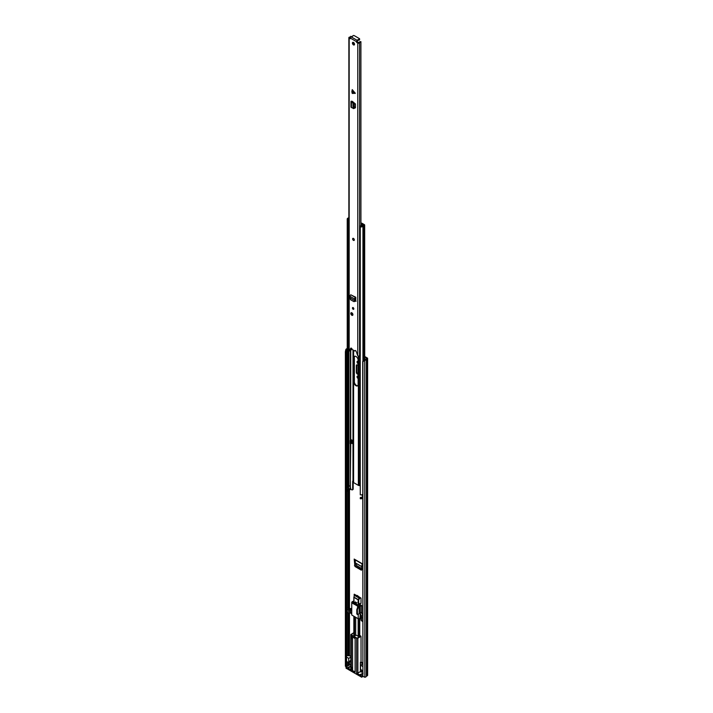 <?xml version="1.0" encoding="UTF-8"?>
<svg xmlns="http://www.w3.org/2000/svg" width="713" height="713" viewBox="0 0 713 713"><rect width="100%" height="100%" fill="white"/><g stroke="black" fill="none" stroke-linecap="round" stroke-linejoin="round"><path stroke-width="1.07" d="M361.901 568.609L356.705 565.605L355.27 562.922L361.981 566.799M357.623 376.072A1.373 0.793 -120 0 0 358.113 377.819M357.623 361.25A1.373 0.793 -120 0 0 358.113 362.997M364.343 360.413L362.908 361.874L362.908 676.37L362.712 361.473L364.147 360.02L364.851 360.332A2.148 1.239 0 0 0 366.375 359.352L367.338 358.773A0.954 0.553 0 0 0 367.338 357.988L364.664 356.447M357.293 595.934L357.293 595.471M358.113 374.53L357.382 374.111L357.89 373.817A1.471 0.847 60 0 1 356.848 372.017L356.848 365.297A1.471 0.847 60 0 1 356.946 364.851M354.949 566.479L361.366 570.186L362.133 563.653L354.183 559.063L354.949 566.479L355.805 566.398L354.967 564.972L354.726 559.625M355.805 566.398L361.518 569.696L361.366 570.186L361.856 569.625M362.364 569.241L361.518 569.696M350.841 661.459A1.613 0.927 -120 0 0 350.841 662.716M359.53 597.227L357.204 595.426M364.147 360.02L364.655 359.931A1.435 0.829 0 0 0 365.671 359.281A0.9 0.517 180 0 1 365.921 359.004L366.839 358.282L364.664 357.035M365.555 359.495L364.664 358.987M358.113 361.446L358.006 361.384A1.373 0.793 -120 0 0 357.32 361.313A1.373 0.793 -120 0 0 357.115 362.418A1.373 0.793 -120 0 0 358.006 363.621L358.113 363.683M358.113 376.268L358.006 376.206A1.373 0.793 -120 0 0 357.32 376.134A1.373 0.793 -120 0 0 357.115 377.239A1.373 0.793 -120 0 0 358.006 378.443L358.113 378.505M356.848 372.017L356.34 372.311A1.471 0.847 -120 0 0 357.382 374.111M356.34 372.311L356.34 365.591L356.848 365.297M358.113 365.413L357.382 364.994A1.471 0.847 -120 0 0 356.643 364.922A1.471 0.847 -120 0 0 356.34 365.591M362.908 676.37L364.851 677.27A2.148 1.239 0 0 0 366.375 676.289L367.338 675.71A0.954 0.553 0 0 0 367.623 675.318L367.623 358.381M348.042 665.808A0.9 0.517 180 0 1 347.748 665.871A1.435 0.829 0 0 0 346.625 666.459L346.509 666.7M346.429 666.744L345.377 666.245L345.377 351.75L345.787 349.7L346.482 349.816L346.072 351.865L345.377 351.75M347.231 349.058A1.435 0.829 0 0 0 346.625 349.522L346.482 349.816M347.231 348.595A2.148 1.239 0 0 0 345.939 349.406L345.787 349.7M345.377 666.245L346.072 666.361L346.072 351.865M354.183 559.063L354.709 559.393M355.324 559.972L355.27 562.922M362.088 670.354L362.088 671.842L361.446 672.207L360.395 671.601L357.864 673.063L357.864 638.197L361.028 636.37L359.762 635.399L359.762 618.528M359.236 604.874L359.236 603.644L361.028 603.456L361.028 598.091L354.272 594.196L354.067 594.883M362.712 614.722A2.389 1.381 60 0 1 361.66 612.298L361.66 605.48L359.762 604.383L359.762 603.59M362.712 662.947L361.028 661.967L361.028 636.37M361.446 672.207L361.696 670.131M362.712 675.38L361.66 675.986L361.66 677.207L360.288 676.414L360.288 675.193L361.66 675.986M362.712 671.619L362.088 671.263M350.841 664.766L350.341 664.48L346.037 666.967L347.409 667.76L350.894 666.111M350.841 666.512L348.042 668.126L351.108 669.89L351.108 635.033L352.543 635.862L352.543 637.074L354.441 635.978A0.954 0.553 180 0 1 354.53 635.934M352.543 635.862L351.108 635.033A0.9 0.517 180 0 1 350.841 634.668L350.841 669.525A0.9 0.517 0 0 0 351.108 669.89M352.57 667.083L351.313 667.573L352.57 667.083L352.445 669.855L351.313 670.015L355.119 672.207L355.119 638.563L353.889 637.859L353.889 636.638L356.598 638.197L356.598 673.063L357.864 673.063M356.598 673.063L359.655 674.828L363.14 673.188M362.712 673.794L360.288 675.193M351.313 670.015L351.313 636.37L352.543 637.074M346.625 655.835A1.497 0.865 180 0 1 347.614 655.621L350.841 656.094M348.719 658.349L346.545 657.092L346.545 661.388L348.006 662.225A1.194 0.686 60 0 0 348.47 662.225A1.194 0.686 60 0 0 348.719 661.673L348.719 658.349L350.841 657.128M352.748 635.497L354.441 634.517A0.954 0.553 180 0 1 354.53 634.472M354.53 634.178L354.022 633.884L354.022 616.326M353.862 633.581L353.862 616.237M361.028 598.091L359.2 598.109L354.245 595.248L354.022 597.432L358.149 599.82L358.149 605.292M359.316 618.599L359.361 636.228L358.149 636.272L356.037 635.051A0.954 0.553 180 0 1 355.796 635.301L353.889 636.638M361.028 661.967L360.395 662.332L360.395 671.601M360.395 662.332L362.712 663.678M362.712 663.919L360.546 665.176L362.712 666.432M360.546 665.176L360.546 668.5A1.194 0.686 -120 0 0 361.259 669.881L362.712 670.719M359.655 674.828L359.655 676.049L348.042 669.347L348.042 668.126M348.47 662.225L350.841 660.853A1.194 0.686 -120 0 0 351.108 660.3M348.042 668.616L347.409 668.981L347.409 667.76M346.037 666.967L346.037 668.188L347.409 668.981M351.313 638.812L352.445 638.643A2.692 1.551 180 0 1 352.57 638.313L352.579 670.015A2.54 1.462 0 0 0 353.318 671.049A2.54 1.462 0 0 0 355.119 671.477M359.2 598.109L358.193 599.571L358.675 599.909L359.842 598.216M352.16 667.573L352.16 670.015M352.16 636.861L352.16 638.812M361.66 677.207L363.006 676.432M359.655 676.049L360.288 675.683M352.445 669.855L352.445 667.413M352.445 638.643L352.445 637.021M354.022 601.46A8.636 4.991 -120 0 0 352.275 601.665L351.741 602.2A8.636 4.991 60 0 1 354.308 602.645L354.78 603.358L354.308 603.528A7.567 4.367 -120 0 0 352.694 603.145L353.122 603.18M354.78 603.358L356.045 602.619M349.522 608.947L349.522 607.734L348.336 608.599L351.741 608.528M353.853 600.97L352.275 601.665M362.712 621.495A0.9 0.517 180 0 1 362.676 621.469L361.411 620.738A0.9 0.517 180 0 1 361.143 620.372L361.143 616.959A0.9 0.517 180 0 1 361.411 616.593L361.999 616.005A2.389 1.381 60 0 1 360.306 613.082L360.243 606.264A8.636 4.991 -120 0 0 358.149 603.706M361.143 619.223L359.905 618.51L358.247 618.768L351.741 615.007L351.741 602.2M351.741 613.786L350.136 612.868L349.584 613.18A0.9 0.517 180 0 1 348.318 613.18L347.053 612.449A0.9 0.517 180 0 1 346.785 612.084L346.785 608.67A0.9 0.517 180 0 1 347.053 608.305L348.996 607.182L349.522 607.734M351.741 609.579A2.389 1.381 60 0 1 350.6 609.428L349.584 609.767A0.9 0.517 180 0 1 348.318 609.767L348.318 613.18M361.66 605.48L360.306 606.255M357.347 605.934L352.739 603.403M347.053 612.449L347.053 609.036A0.9 0.517 180 0 1 346.785 608.67M347.053 609.036L348.318 609.767M350.136 612.868L350.136 611.522L351.741 612.449M358.247 614.276L358.247 618.768M357.935 606.505L356.803 609.597L356.803 613.982L357.48 614.579L359.165 613.75L359.165 606.433L357.935 606.505L358.247 605.952L360.243 606.264M357.24 605.997L357.284 605.792A7.567 4.367 -120 0 0 355.671 604.312L355.199 603.599L355.671 603.43A8.636 4.991 60 0 1 358.247 605.952M361.66 612.298L360.306 613.082L359.905 618.51M359.165 606.433L358.247 606.576M359.905 617.164L361.143 617.886M361.411 620.738L361.411 617.324A0.9 0.517 180 0 1 361.143 616.959M361.411 617.324L362.676 618.055L362.676 621.469M351.741 610.818L350.386 610.034L350.386 609.303M361.58 616.495L360.306 615.765M350.386 610.034L350.136 611.522M357.48 614.579L357.356 609.918L358.487 606.825M357.356 609.918L356.803 609.597M352.775 636.941A2.54 1.462 0 0 0 353.318 637.404A2.54 1.462 0 0 0 353.889 637.654M354.334 301.51L355.11 301.046L354.334 301.51M353.755 301.563L355.341 300.387L353.755 301.563L350.44 299.665L350.003 296.323A1.194 0.686 120 0 1 350.796 294.808L355.796 297.268L355.341 300.387M355.074 93.456L351.901 92.022L352.249 93.456L355.315 93.305L352.249 89.615L351.901 91.442L355.074 92.877M353.47 44.901A1.497 0.865 -120 0 0 354.218 44.972A1.497 0.865 -120 0 0 354.441 43.778A1.497 0.865 -120 0 0 353.47 42.459A1.497 0.865 -120 0 0 352.721 42.388A1.497 0.865 -120 0 0 352.498 43.582A1.497 0.865 -120 0 0 353.47 44.901M353.47 240.37A1.194 0.686 -120 0 0 354.067 240.433A1.194 0.686 -120 0 0 354.254 239.479A1.194 0.686 -120 0 0 353.47 238.418A1.194 0.686 -120 0 0 352.873 238.365A1.194 0.686 -120 0 0 352.685 239.318A1.194 0.686 -120 0 0 353.47 240.37M353.131 309.29A1.043 0.606 -120 0 0 353.131 307.588A1.043 0.606 -120 0 0 353.131 309.29M351.865 315.262A1.497 0.865 -120 0 0 352.605 315.342A1.497 0.865 -120 0 0 352.837 314.139A1.497 0.865 -120 0 0 351.865 312.829A1.497 0.865 -120 0 0 351.117 312.749A1.497 0.865 -120 0 0 350.885 313.952A1.497 0.865 -120 0 0 351.865 315.262M357.632 40.124L357.632 40.623A0.9 0.517 0 0 1 357.4 41.104L357.32 40.418A1.043 0.606 -60 0 0 356.58 41.693L356.58 42.254L357.213 41.889L358.701 42.673A2.317 1.337 180 0 1 360.912 41.639L360.93 225.593M350.359 38.662L350.359 38.101A1.043 0.606 120 0 1 351.099 36.826L351.17 36.782A0.9 0.517 0 0 1 352.008 36.639L352.792 36.167A0.9 0.517 0 0 1 354.281 35.65L359.352 38.573A0.9 0.517 0 0 1 358.461 39.438L357.632 39.883A0.9 0.517 0 0 1 357.4 40.374M351.678 36.63L350.787 36.301A1.426 0.82 180 0 1 349.691 37.085A1.078 0.624 0 0 0 348.862 37.691A1.078 0.624 0 0 0 349.174 38.128L350.235 38.734M348.862 37.691L348.862 350.475A1.078 0.624 0 0 0 349.174 350.921L350.707 348.292A1.043 0.606 -120 0 1 352.115 349.45L354.824 351.01A1.043 0.606 -120 0 1 356.233 351.491L357.766 355.876A1.078 0.624 0 0 0 358.817 356.037A1.078 0.624 0 0 0 359.575 355.582A1.426 0.82 180 0 1 360.27 355.047M357.338 42.112L356.705 42.477L357.766 43.083A1.078 0.624 0 0 0 358.817 43.243A1.078 0.624 0 0 0 359.575 42.789A1.426 0.82 180 0 1 360.93 42.156M352.623 102.039L351.411 102.128A1.194 0.686 0 0 1 350.983 101.602A1.194 0.686 0 0 1 351.295 101.139L354.04 103.109L354.37 108.02L353.211 108.483L353.675 107.859M354.37 107.797L355.448 107.663L355.448 103.973L352.258 101.291M355.43 107.841L354.824 108.037L355.448 107.663L354.37 107.102M356.135 301.153L355.065 301.269L355.698 300.904L355.796 297.998M355.021 301.243L355.698 300.904L355.252 300.645M351.901 92.022L351.901 91.442M353.113 42.325A1.497 0.865 -120 0 0 354.103 44.527A1.497 0.865 -120 0 0 354.459 44.669M357.4 41.104L357.213 41.889M355.457 350.546A1.043 0.606 -120 0 0 355.457 350.644L354.824 351.01M351.242 348.113L349.352 351.019M350.538 37.441A2.317 1.337 180 0 1 349.896 37.584L350.359 38.074M351.678 348.425L351.678 349.103A2.317 1.337 180 0 1 350.145 350.333M357.659 40.4L358.461 40.169A0.9 0.517 0 0 0 359.61 39.67L359.61 38.939M350.983 101.602L350.983 106.968A1.194 0.686 0 0 0 351.411 107.494L352.988 108.207L352.988 102.966L353.755 102.681M353.211 108.483L353.211 103.305L354.04 103.109M352.053 102.44L353.211 103.305M352.988 102.948L353.675 102.61M355.796 297.268L355.439 297.49A1.194 0.686 120 0 0 354.646 299.005L354.726 300.583L355.359 300.262L354.726 300.583L350.19 297.963M354.7 299.656L355.324 299.228M354.111 240.406A1.194 0.686 60 0 1 353.559 240.326A1.194 0.686 60 0 1 352.783 239.31A1.194 0.686 60 0 1 352.917 238.338M355.983 385.733A3.012 1.738 -120 0 0 357.489 385.885A3.012 1.738 -120 0 0 358.113 384.503L358.113 360.172A3.012 1.738 -120 0 0 356.803 357.142A3.012 1.738 -120 0 0 354.477 356.331A3.012 1.738 -120 0 0 353.853 357.712L353.853 382.043A3.012 1.738 -120 0 0 355.983 385.733M357.721 385.706A3.012 1.738 60 0 1 356.491 385.448A3.012 1.738 60 0 1 354.361 381.749L354.361 357.418A3.012 1.738 60 0 1 354.753 356.224M360.27 485.606L359.138 485.562A1.176 0.677 180 0 1 358.372 485.366L353.595 482.603A1.176 0.677 180 0 1 353.247 482.166L353.158 481.23L352.668 481.516L352.668 489.314L353.176 489.02A1.194 0.686 60 0 1 352.926 489.564A1.194 0.686 60 0 1 352.614 489.617M352.668 481.516A1.194 0.686 60 0 1 352.917 480.963A1.194 0.686 60 0 1 352.988 480.936L353.158 481.23M351.972 442.737L352.775 443.201M353.176 481.418L353.176 489.02M352.668 489.314A1.194 0.686 -120 0 1 352.418 489.858A1.194 0.686 -120 0 1 351.821 489.804L350.35 489.243A2.21 1.274 180 0 1 348.898 490.116A1.373 0.793 0 0 0 348.024 490.606M362.712 494.332A2.094 1.203 0 0 1 360.27 494.822L360.27 226.894A2.094 1.203 0 0 0 362.944 226.119A1.497 0.865 180 0 1 363.96 225.558A0.954 0.553 0 0 0 364.388 224.64L362.151 223.347A1.194 0.686 0 0 0 361.366 223.142L360.93 223.124M351.857 443.254L352.775 443.78L352.775 440.616L351.17 439.689M347.347 491.266L347.347 490.286A2.094 1.203 180 0 1 347.231 489.893L347.231 490.865A2.094 1.203 0 0 0 347.347 491.266L348.024 491.123L348.024 490.152A1.373 0.793 180 0 1 347.944 489.893A1.373 0.793 180 0 1 348.898 489.136A2.21 1.274 0 0 0 350.35 488.262L350.35 485.339A2.21 1.274 180 0 1 348.898 486.213A1.373 0.793 0 0 0 348.024 486.712M361.963 494.742A1.194 0.686 -120 0 0 362.712 496.088M360.27 226.894L360.502 226.502A1.373 0.793 0 0 0 362.257 225.994A2.21 1.274 180 0 1 363.773 225.156L360.93 223.543M348.862 217.848A1.497 0.865 180 0 1 348.675 217.884A2.094 1.203 0 0 0 347.231 219.034A2.094 1.203 0 0 0 347.347 219.426L347.347 487.362A2.094 1.203 0 0 1 347.231 486.97L347.231 219.034M348.024 226.092L348.024 487.229L347.347 487.362M348.862 218.285A1.373 0.793 0 0 0 347.944 219.034A1.373 0.793 0 0 0 348.024 219.292L347.347 219.426M347.231 489.893A2.094 1.203 180 0 1 348.675 488.744A1.497 0.865 0 0 0 348.782 488.726M348.024 490.152L347.347 490.286M362.712 497.255A2.094 1.203 180 0 1 360.27 497.754L360.27 498.726A2.094 1.203 0 0 0 362.712 498.235M362.712 496.4A2.21 1.274 0 0 0 362.257 496.854A1.373 0.793 180 0 1 360.502 497.362L360.27 497.754M350.743 443.932L350.306 485.419M350.19 485.571L350.145 488.512L350.743 488.182L350.743 489.18M350.145 488.512A0.9 0.517 180 0 1 348.684 488.672L347.374 487.353M351.972 440.153L351.972 442.978A1.016 0.588 180 0 1 351.678 443.397L350.172 443.673L350.172 440.509L351.17 439.93M350.172 440.509L351.678 440.224A1.016 0.588 0 0 0 351.857 440.081M350.68 440.794L350.68 443.967M360.27 233.196A1.551 0.9 180 0 1 360.101 233.133L360.101 226.502A1.203 0.695 180 0 1 359.869 226.208L361.393 225.326A1.346 0.775 180 0 1 361.678 225.37L362.035 225.308A1.97 1.141 180 0 0 362.24 225.076L360.93 224.238M348.862 226.395A1.203 0.695 180 0 1 348.167 226.244A1.551 0.9 180 0 1 347.891 225.736M360.101 233.133A1.203 0.695 180 0 1 359.842 232.705L359.842 226.484M361.473 223.57L363.568 225.148A2.585 1.497 180 0 1 363.452 225.228M348.862 219.64L348.675 219.747A1.203 0.695 180 0 1 348.167 219.613A1.551 0.9 180 0 1 347.935 219.31M348.167 226.244L348.167 219.613M359.869 226.208L360.199 226.787M348.14 226.226L348.14 227.5A0.873 0.508 0 0 0 348.274 227.723L348.862 227.385M348.274 227.723L348.862 226.636M348.407 226.333L348.407 226.894M349.477 664.979L349.477 661.646M349.477 655.523L349.477 613.233M349.477 607.467L349.477 489.947M364.664 225.023L364.851 677.27M346.625 657.136L346.625 349.522L345.939 349.406M366.375 676.289L366.375 359.352M366.429 676.236L366.429 359.299M367.338 675.71L367.338 358.773M347.748 665.871L347.748 662.083M347.748 655.612L347.748 612.85M347.748 607.904L347.748 491.177M347.748 489.1L347.748 488.138M346.625 666.459L346.625 661.432M348.229 665.701L348.229 662.279M348.229 655.595L348.229 613.127M348.229 607.628L348.229 490.392M348.229 488.868L348.229 488.405M349.138 665.176L349.138 661.833M349.138 655.541L349.138 613.323M349.138 607.271L349.138 490.063M354.967 564.972L354.459 565.356M355.261 562.842L361.99 566.728M353.853 632.716L351.313 634.668M353.862 597.253L353.862 601.442M358.675 636.37L358.675 618.697M358.675 604.232L358.675 599.909L354.067 597.191M359.236 618.608L359.236 636.308M354.103 636.272L356.598 638.197A0.9 0.517 180 0 0 357.864 638.197L356.803 637.832M357.65 637.832L360.814 636.005M350.261 666.111L350.261 666.842M354.441 635.978L354.441 634.517M350.841 660.452L348.719 661.673M353.853 632.618L350.841 634.668A0.9 0.517 180 0 1 351.108 634.303L351.313 634.178M354.022 604.143L354.022 603.412M354.022 602.521L353.853 597.138L353.853 602.458M358.149 618.715L358.149 636.272M359.316 604.981L359.316 603.635M362.507 673.188L362.507 673.919M350.6 609.428L351.741 608.777M362.712 615.595L361.999 616.005M348.55 608.296L348.55 608.902M349.584 613.18L349.584 609.767M354.308 602.645L355.573 601.915M356.937 602.699L355.671 603.43M357.543 607.039L358.095 607.36M357.356 614.303L356.803 613.982M356.58 41.693L350.359 38.101M349.174 350.921L349.174 38.128M357.766 355.876L357.766 43.083M359.575 355.582L359.575 42.789M357.32 40.418L351.099 36.826M358.461 40.169L358.461 39.438M352.293 101.317L352.293 101.879M353.541 104.499L354.37 104.303M351.411 102.128L351.411 107.494M354.646 299.005L350.003 296.323M355.439 297.49L350.796 294.808M350.974 313.363A1.462 0.847 60 0 1 351.277 312.695L350.93 313.426L352.739 315.226A1.462 0.847 60 0 1 351.955 315.119M350.974 313.488C351.598 312.57 352.213 312.927 352.828 314.558C352.213 315.476 351.598 315.119 350.974 313.488M358.372 485.366L358.372 356.054M353.595 482.603L353.595 350.297M353.247 482.166L353.247 350.101M353.122 480.963L353.122 350.03M352.988 480.936L352.988 349.949M359.138 485.562L359.138 355.947M350.743 440.179L350.743 350.145M348.898 486.213L348.898 350.636M348.898 490.116L348.898 489.136M350.359 488.227L350.35 443.771M350.35 440.402L350.35 350.288M350.35 489.243L350.35 488.262M363.96 360.208L363.96 225.558M362.944 361.241L362.944 226.119M348.684 486.266L348.684 488.672M351.678 440.224L351.678 443.397M354.361 357.418L353.853 357.712M354.361 381.749L353.853 382.043M362.124 563.894L354.361 559.411M353.853 633.643L353.853 616.228M359.361 636.228L359.361 618.59M359.361 605.034L359.361 603.626M354.655 603.59L355.921 602.859M355.324 603.367L356.589 602.637M355.707 635.345L355.707 617.298M354.53 636.032L354.53 616.62M354.575 301.537L353.987 301.599M357.659 40.739L357.659 40.008M352.516 101.995L352.516 101.442M353.407 108.599L354.236 108.412M352.418 489.858L352.926 489.564"/></g></svg>
